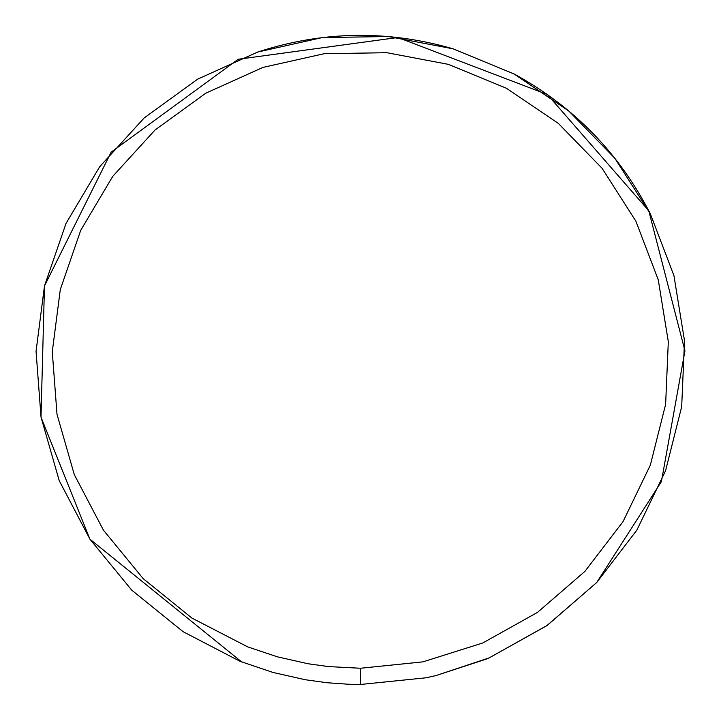 <?xml version="1.0" encoding="UTF-8"?>
<svg xmlns="http://www.w3.org/2000/svg" width="721" height="721" viewBox="0 0 721 721"><rect width="100%" height="100%" fill="white"/><g stroke="black" fill="none" stroke-linecap="round" stroke-linejoin="round"><path stroke-width="1.08" d="M684.508 340.727L681.687 406.68L665.582 470.696L681.687 406.68L684.508 340.727L673.928 275.566L650.378 213.894C619.294 153.294 573.871 106.654 514.109 73.984L453.076 48.821C387.655 29.867 322.566 30.94 257.794 52.02L197.626 79.166L144.191 117.929L99.705 166.704L66.008 223.474L44.495 285.876L36.05 351.352L41.034 417.18L59.221 480.637L89.963 539.218L131.736 590.148L183.053 631.668L240.03 661.292L273.043 672.468L305.28 679.741L327.028 682.742L348.928 684.274L360.509 684.481L426.174 677.767L435.899 675.595L489.135 657.903L546.77 625.711L596.7 582.532L661.409 481.583L684.95 350.848L648.765 210.73L547.365 94.523L397.866 37.492L238.2 59.266L111.133 152.167L44.477 285.94L41.007 417.062M41.043 417.261L89.882 539.092M89.972 539.227L241.706 661.959M489.135 657.903L547.275 625.359L596.7 582.532L636.85 530.133L665.582 470.705L636.85 530.133M36.05 351.352L41.034 417.189L59.221 480.637L89.963 539.218M360.509 668.25L422.894 661.869L482.7 643.006L537.451 612.426L584.884 571.402L623.034 521.625L650.324 465.162L665.627 404.346L668.313 341.691L658.255 279.784L635.886 221.194L602.125 168.344L558.369 123.426L506.43 88.277L448.453 64.376L386.835 52.696L324.135 53.724L262.931 67.413L205.764 93.207L155.006 130.032L112.746 176.366L80.734 230.287L60.294 289.581L52.273 351.776L57.004 414.314L74.29 474.598L103.418 530.133L143.173 578.63L191.921 618.086L247.645 646.854L277.414 656.84L308.038 663.753L328.704 666.601L360.509 668.25L360.509 684.481M650.378 213.894L614.842 158.269L568.779 110.98L514.109 73.984M453.076 48.821L388.222 36.519L322.215 37.6L257.794 52.02M144.191 117.929L99.705 166.704L66.008 223.474L44.495 285.876M183.053 631.668L240.03 661.292M435.899 675.595L486.45 659.048"/></g></svg>
